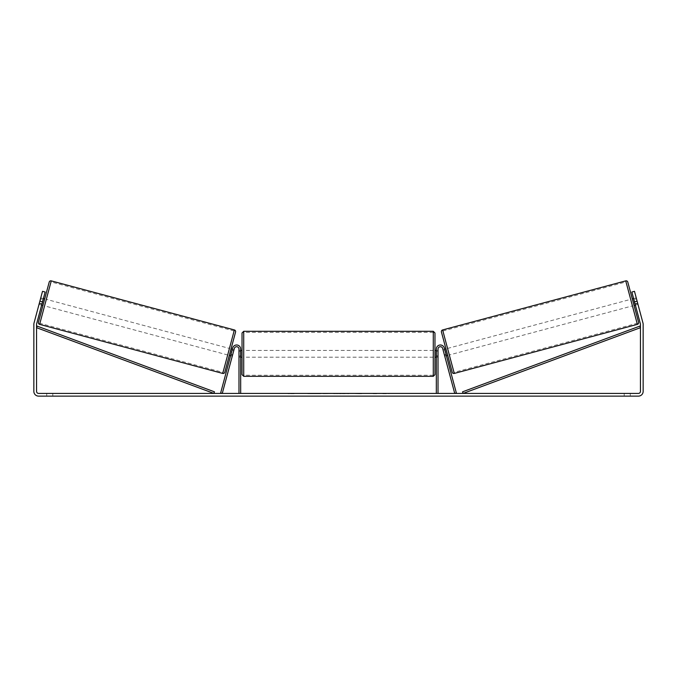 <?xml version="1.0" encoding="UTF-8"?>
<svg xmlns="http://www.w3.org/2000/svg" width="677" height="677" viewBox="0 0 677 677"><rect width="100%" height="100%" fill="white"/><g stroke="black" fill="none" stroke-linecap="round" stroke-linejoin="round"><path stroke-width="0.51" stroke-dasharray="3.38 2.54" d="M232.6 354.875L230.967 354.435L232.685 348.012A4.062 4.062 0 0 1 240.673 349.07A4.062 4.062 0 0 0 232.685 348.012A4.062 4.062 0 0 1 240.673 349.07L240.673 393.413L238.981 393.413L238.981 349.07A2.369 2.369 0 0 0 234.327 348.452A2.369 2.369 0 0 1 238.981 349.07L238.981 357.194L238.981 349.07A2.369 2.369 0 0 0 234.327 348.452L232.253 356.187L230.62 355.747L230.967 354.435L230.62 355.747L232.253 356.187L234.327 348.452L222.276 393.413L220.643 392.973L232.685 348.012L230.967 354.435L232.6 354.875M240.673 393.413L238.981 393.413M240.673 349.07L240.673 355.84L240.673 349.07M240.673 355.84L240.673 357.194L240.673 355.84L238.981 355.84L240.673 355.84M444.4 354.875L446.033 354.435L446.38 355.747L444.315 348.012A4.062 4.062 0 0 0 436.327 349.07A4.062 4.062 0 0 1 444.315 348.012A4.062 4.062 0 0 0 436.327 349.07L436.327 393.413L438.019 393.413L438.019 349.07A2.369 2.369 0 0 1 442.673 348.452A2.369 2.369 0 0 0 438.019 349.07L438.019 355.84L438.019 349.07A2.369 2.369 0 0 1 442.673 348.452L444.747 356.187L446.38 355.747L444.747 356.187L442.673 348.452L454.724 393.413L456.357 392.973L444.315 348.012L446.033 354.435L444.4 354.875M438.019 355.84L438.019 357.194L438.019 355.84L436.327 355.84L436.327 357.194L436.327 349.07L436.327 355.84L438.019 355.84M436.327 393.413L438.019 393.413M627.799 282.081L638.572 322.294M452.202 372.232L441.429 332.018M632.31 298.921L634.061 305.454L632.31 298.921M633.621 298.565L636.236 297.863L637.734 303.474L634.789 304.261L633.545 299.589L636.482 298.802L636.236 297.863M633.545 299.589L634.789 304.261L633.545 299.589M635.119 304.168L637.734 303.474L637.988 304.405L636.482 298.802L633.867 299.505M635.373 305.107L637.988 304.405L637.632 303.101L637.988 304.405L635.373 305.107L635.018 303.795L635.373 305.107M442.995 349.645L443.249 350.576L442.995 349.645L444.628 349.205M445.94 348.858L447.692 355.391L445.94 348.858M446.135 354.807L444.501 355.247L444.747 356.187L444.501 355.247L446.456 354.723L445.212 350.051L446.456 354.723L445.212 350.051L443.249 350.576L444.882 350.144M444.501 355.247L443.249 350.576L444.501 355.247M449.325 354.96L447.573 348.418L449.325 354.96L632.428 305.894L630.676 299.352L632.428 305.894M447.573 348.418L630.676 299.352M453.996 372.384L442.902 330.994L453.996 372.384L637.099 323.318L626.005 281.928L637.099 323.318M442.902 330.994L626.005 281.928M309.592 393.413L321.008 393.413L309.592 393.413M309.592 393.752L321.008 393.752L309.592 393.752M630.287 393.413L630.287 396.121L624.194 396.121L630.287 396.121L630.287 393.413L624.194 393.413L630.287 393.413M52.806 393.413L52.806 396.121L46.713 396.121L52.806 396.121L52.806 393.413L46.713 393.413L52.806 393.413M39.892 301.138L42.507 301.84L45.139 292.024L41.982 303.795L39.368 303.101L39.012 304.405L42.516 291.33L39.368 303.101L41.982 303.795L41.627 305.107L39.012 304.405L39.266 303.474L39.012 304.405L41.627 305.107L45.139 292.024L42.516 291.33L34.011 323.081A4.739 4.739 0 0 0 33.85 324.3L33.85 391.382A4.739 4.739 0 0 0 38.589 396.121L638.411 396.121A4.739 4.739 0 0 0 643.15 391.382L643.15 324.3A4.739 4.739 0 0 0 642.989 323.081L634.484 291.33L637.632 303.101L634.484 291.33L631.861 292.024L634.484 291.33L631.861 292.024L634.493 301.84L637.108 301.138M371.504 393.413L376.632 393.413M376.632 393.752L371.504 393.752M343.747 393.413L338.5 393.413M42.507 301.84L36.626 323.775A2.031 2.031 0 0 0 36.558 324.3L36.558 391.382A2.031 2.031 0 0 0 38.589 393.413L638.411 393.413A2.031 2.031 0 0 0 640.442 391.382L640.442 324.3A2.031 2.031 0 0 0 640.374 323.775L634.493 301.84M388.936 393.413L385.89 393.413M290.094 393.413L294.156 393.413L290.094 393.413M334.353 393.413L322.921 393.752L334.353 393.413M635.018 303.795L631.861 292.024L635.018 303.795L637.632 303.101L635.018 303.795M45.139 292.024L42.516 291.33L45.139 292.024M46.713 393.413L46.713 396.121L46.713 393.413M624.194 393.413L624.194 396.121L624.194 393.413M312.249 393.413L316.591 393.413M307.866 393.752L312.359 393.413L307.866 393.752M312.249 393.752L316.591 393.752M385.89 393.752L382.843 393.413M382.843 393.752L388.936 393.752M294.156 393.752L288.063 393.752L294.156 393.413M339.651 393.413L342.672 393.413M342.672 393.752L341.174 393.413M338.5 393.752L337.544 393.413M337.544 393.752L333.676 393.413M333.676 393.752L339.405 393.413M339.405 393.752L342.994 393.413M342.994 393.752L348.723 393.413M348.723 393.752L344.728 393.413M344.728 393.752L343.747 393.752M341.174 393.752L339.651 393.752M361.493 393.752L358.666 393.413M358.666 393.752L352.48 393.413L358.768 393.413M358.768 393.752L361.586 393.752M42.939 305.454L44.69 298.921L42.939 305.454M43.379 298.565L40.764 297.863L40.518 298.802L40.764 297.863M41.881 304.168L39.266 303.474L40.518 298.802L43.133 299.505M234.005 349.645L233.751 350.576L234.005 349.645L232.372 349.205M229.308 355.391L231.06 348.858L229.308 355.391M230.865 354.807L232.499 355.247L232.253 356.187L232.499 355.247L230.544 354.723L231.788 350.051L233.751 350.576L232.118 350.144M231.788 350.051L230.544 354.723L231.788 350.051M233.751 350.576L232.499 355.247L233.751 350.576M40.518 298.802L39.266 303.474L42.211 304.261L43.455 299.589L42.211 304.261L43.455 299.589L40.518 298.802M49.201 282.081L38.428 322.294M224.798 372.232L235.571 332.018M229.427 348.418L227.675 354.96L229.427 348.418L46.324 299.352L44.572 305.894L46.324 299.352M227.675 354.96L44.572 305.894M223.004 372.384L234.098 330.994L223.004 372.384L39.901 323.318L50.995 281.928L39.901 323.318M234.098 330.994L50.995 281.928M242.027 332.991L242.027 374.626M434.972 374.626L434.972 332.991M240.673 356.22L238.981 356.22L241.012 356.22L241.012 351.388L241.012 356.22L241.012 351.388L238.981 351.388L238.981 350.424L238.981 351.388L240.673 351.388M436.327 356.22L438.019 356.22L438.019 350.424L438.019 357.194L438.019 356.22L435.988 356.22L435.988 351.388L435.988 356.22L435.988 351.388L438.019 351.388L436.327 351.388M238.981 356.22L238.981 351.388L238.981 356.22M433.28 331.298L433.28 376.319M243.72 376.319L243.72 331.298M36.558 327.685L213.873 393.413L214.457 391.822L37.15 326.102L36.558 327.685M640.442 327.685L463.127 393.413L462.543 391.822L639.85 326.102L640.442 327.685M637.379 324.368L625.726 280.879M442.623 329.944L454.275 373.433M234.377 329.944L222.725 373.433M39.621 324.368L51.274 280.879M238.981 357.194L240.673 357.194L238.981 357.194M438.019 357.194L436.327 357.194L438.019 357.194M240.673 350.424L238.981 350.424M438.019 350.424L436.327 350.424M433.28 350.424L243.72 350.424M433.28 375.236L243.72 375.236M433.28 332.382L243.72 332.382M433.28 357.194L243.72 357.194"/><path stroke-width="1.02" d="M240.673 393.413L240.673 349.07A4.062 4.062 0 0 0 232.685 348.012L220.643 392.973L222.276 393.413L234.327 348.452A2.369 2.369 0 0 1 238.981 349.07L238.981 393.413M438.019 393.413L438.019 349.07A2.369 2.369 0 0 1 442.673 348.452L454.724 393.413L456.357 392.973L444.315 348.012A4.062 4.062 0 0 0 436.327 349.07L436.327 393.413M625.726 280.879A1.692 1.692 0 0 1 627.799 282.081L638.572 322.294A1.692 1.692 0 0 1 637.379 324.368L454.275 373.433A1.692 1.692 0 0 1 452.202 372.232L441.429 332.018A1.692 1.692 0 0 1 442.623 329.944L625.726 280.879L637.379 324.368M632.31 298.921L633.621 298.565M634.061 305.454L635.373 305.107M444.628 349.205L445.94 348.858M446.38 355.747L447.692 355.391M444.882 350.144L446.135 354.807M633.867 299.505L635.119 304.168M42.507 301.84L39.892 301.138L42.516 291.33L45.139 292.024L36.626 323.775A2.031 2.031 0 0 0 36.558 324.3L36.558 391.382A2.031 2.031 0 0 0 38.589 393.413L638.411 393.413A2.031 2.031 0 0 0 640.442 391.382L640.442 324.3A2.031 2.031 0 0 0 640.374 323.775L631.861 292.024L634.484 291.33L637.108 301.138L634.493 301.84M39.892 301.138L34.011 323.081A4.739 4.739 0 0 0 33.85 324.3L33.85 391.382A4.739 4.739 0 0 0 38.589 396.121L638.411 396.121A4.739 4.739 0 0 0 643.15 391.382L643.15 324.3A4.739 4.739 0 0 0 642.989 323.081L637.108 301.138M51.274 280.879A1.692 1.692 0 0 0 49.201 282.081L38.428 322.294A1.692 1.692 0 0 0 39.621 324.368L222.725 373.433A1.692 1.692 0 0 0 224.798 372.232L235.571 332.018A1.692 1.692 0 0 0 234.377 329.944L51.274 280.879L39.621 324.368M44.69 298.921L43.379 298.565M43.133 299.505L41.881 304.168M42.939 305.454L41.627 305.107M232.372 349.205L231.06 348.858M230.62 355.747L229.308 355.391M232.118 350.144L230.865 354.807M242.027 353.809L242.027 332.991L243.72 331.298L243.72 376.319L242.027 374.626L242.027 353.809M434.972 332.991L434.972 374.626L433.28 376.319L433.28 331.298L434.972 332.991M240.673 351.388L240.673 356.22M436.327 356.22L436.327 351.388M36.558 327.685L213.873 393.413L214.457 391.822L37.15 326.102L36.558 327.685M640.442 327.685L463.127 393.413L462.543 391.822L639.85 326.102L640.442 327.685M454.275 373.433L442.623 329.944M222.725 373.433L234.377 329.944M433.28 331.298L243.72 331.298M242.027 350.424L240.673 350.424M436.327 350.424L434.972 350.424M436.327 357.194L434.972 357.194M242.027 357.194L240.673 357.194M433.28 376.319L243.72 376.319"/></g></svg>
